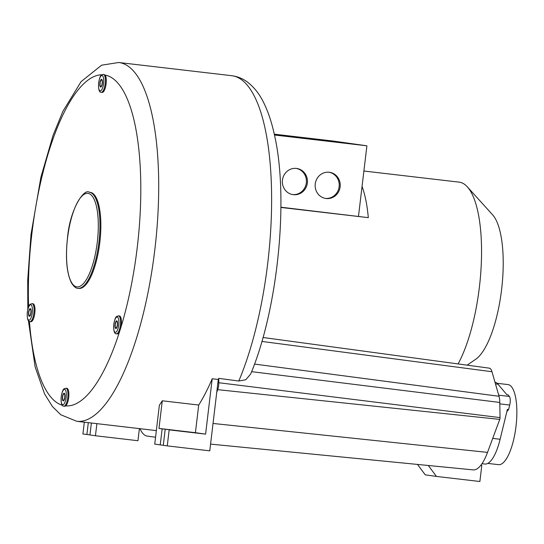 <?xml version="1.0" encoding="UTF-8"?>
<svg xmlns="http://www.w3.org/2000/svg" width="544" height="544" viewBox="0 0 544 544"><rect width="100%" height="100%" fill="white"/><g stroke="black" fill="none" stroke-linecap="round" stroke-linejoin="round"><path stroke-width="0.82" d="M363.888 171.02L459.136 182.138A101.279 32.293 96.7 0 1 459.381 182.172A101.279 32.293 96.7 0 1 467.337 186.857A101.279 32.293 96.7 0 1 481.154 266.56A101.279 32.293 96.7 0 1 458.096 363.929M467.337 186.857L492.619 214.832A75.473 24.065 96.7 0 1 501.656 289.075A75.473 24.065 96.7 0 1 475.755 359.23L467.16 365.153M274.468 135.007L366.901 145.806L362.052 186.429A101.279 32.293 96.7 0 1 368.315 217.648L280.915 207.203M280.915 207.441L368.315 217.648M366.901 145.806L333.282 141.059L274.278 134.171M362.052 186.429L358.496 216.26M315.248 183.933A13.226 12.532 -82 0 1 329.542 172.292A13.226 12.532 -82 0 1 340.143 186.844A13.226 12.532 -82 0 1 325.849 198.485A13.226 12.532 -82 0 1 315.248 183.933M307.353 183.015A13.226 12.532 98 0 0 296.752 168.463A13.226 12.532 98 0 0 282.452 180.105A13.226 12.532 98 0 0 293.053 194.65A13.226 12.532 98 0 0 307.353 183.015M329.032 172.23A13.226 12.532 -82 0 1 339.13 186.701A13.226 12.532 -82 0 1 325.339 198.397M292.55 194.568A13.226 12.532 98 0 0 306.333 182.866A13.226 12.532 98 0 0 296.242 168.402M162.282 400.792A180.622 57.596 96.7 0 1 159.372 405.192L154.734 444.115L160.228 444.89L162.139 428.876L158.984 428.434L195.418 432.691L198.716 405.042L162.282 400.792L158.984 428.434M212.208 378.753L218.28 379.46A180.622 57.596 -83.3 0 0 218.742 378.372L218.81 382.738A7.072 2.258 96.7 0 1 217.709 389.667L216.757 392.231L209.773 450.847L167.26 445.883L169.17 429.869L205.605 434.126L212.208 378.753A180.622 57.596 96.7 0 1 198.716 405.042M218.742 378.372L238.809 381.024L245.766 379.739L250.662 374.041C277.841 309.516 289.054 198.92 274.577 135.51C271.932 123.141 268.423 112.431 264.044 103.401C259.882 94.595 254.456 87.564 247.751 82.307C242.998 78.683 237.633 76.473 231.656 75.691A180.622 57.596 96.7 0 1 232.091 75.745A180.622 57.596 96.7 0 1 271.517 189.462A180.622 57.596 96.7 0 1 238.809 381.024M103.387 74.358L105.21 75.106A9.03 2.883 -83.3 0 1 106.107 83.837A9.03 2.883 -83.3 0 1 102.204 92.405L101.293 92.296A9.03 2.883 -83.3 0 0 105.196 83.728A9.03 2.883 -83.3 0 0 103.387 74.358C101.252 75.242 100.416 73.814 98.614 82.831C98.314 89.42 99.212 92.575 101.293 92.296M116.45 333.792L117.361 333.9A9.03 2.883 -83.3 0 0 119.456 331.996L121.02 326.978A9.03 2.883 -83.3 0 0 121.264 325.332A9.03 2.883 -83.3 0 0 119.462 315.955L118.551 315.853C116.409 316.737 115.573 315.309 113.778 324.326C113.478 330.908 114.369 334.07 116.45 333.792A9.03 2.883 -83.3 0 0 120.353 325.224A9.03 2.883 -83.3 0 0 118.551 315.853M64.79 406.266L65.763 405.885A9.03 2.883 -83.3 0 0 68.68 397.698A9.03 2.883 -83.3 0 0 66.871 388.321L65.967 388.219C63.825 389.103 62.988 387.675 61.193 396.692C60.894 403.274 61.785 406.429 63.866 406.157A9.03 2.883 -83.3 0 0 67.769 397.589A9.03 2.883 -83.3 0 0 65.967 388.219M428.291 465.487L436.458 476.428L425.252 474.851L417.472 464.426M480.78 465.344L481.787 465.487L479.876 481.501L436.458 476.428M481.787 465.487L480.76 465.365M263.017 337.498L489.355 368.166A15.776 5.032 96.7 0 1 491.98 371.729L499.025 396.277A14.722 4.692 96.7 0 1 499.793 402.444L500.038 417.608A1.822 0.578 96.7 0 1 499.752 419.397L487.519 452.39A48.457 15.45 96.7 0 1 473.198 469.894L210.576 444.115M139.978 428.686A53.706 17.122 -83.3 0 0 147.227 436.084L155.55 437.226M96.886 423.654L95.445 435.751L137.952 440.715L139.393 428.618M91.372 423.014L89.944 434.976L95.445 435.751M89.95 434.901L82.912 433.983L84.32 422.185M218.28 379.46L216.757 392.231M205.605 434.126L195.418 432.691M169.17 429.869L180.316 431.052L162.139 428.876M163.295 445.25L160.228 444.89M167.26 445.883L163.288 445.325L165.199 429.311M86.884 434.54L88.305 422.654M29.995 321.592L30.906 321.701A9.03 2.883 -83.3 0 0 34.809 313.133A9.03 2.883 -83.3 0 0 33 303.756L32.089 303.654C29.954 304.531 29.118 303.11 27.316 312.127C27.023 318.709 27.914 321.864 29.995 321.592A9.03 2.883 -83.3 0 0 33.898 313.024A9.03 2.883 -83.3 0 0 32.089 303.654M78.016 288.313L78.928 288.415A48.382 15.429 -83.3 0 0 99.817 242.522A48.382 15.429 -83.3 0 0 90.154 192.311L89.243 192.202C84.007 188.251 69.931 209.1 67.476 238.007C65.328 258.074 66.654 273.054 71.468 282.941C73.998 286.736 76.187 288.531 78.016 288.313A48.382 15.429 -83.3 0 0 98.906 242.413A48.382 15.429 -83.3 0 0 89.243 192.202M116.994 326.441A3.291 1.047 -83.3 0 0 117.382 323.163A3.291 1.047 -83.3 0 0 116.668 321.409A3.291 1.047 -83.3 0 0 115.58 322.918A3.291 1.047 -83.3 0 0 115.192 326.196A3.291 1.047 -83.3 0 0 115.906 327.95A3.291 1.047 -83.3 0 0 116.994 326.441M63.315 400.309A3.291 1.047 96.7 0 1 62.662 396.909A3.291 1.047 96.7 0 1 64.083 393.774A3.291 1.047 96.7 0 1 64.09 393.774A3.291 1.047 96.7 0 1 64.743 397.181A3.291 1.047 96.7 0 1 63.322 400.309A3.291 1.047 96.7 0 1 63.315 400.309M28.737 313.983A3.291 1.047 -83.3 0 0 29.451 315.744A3.291 1.047 -83.3 0 0 30.926 310.971A3.291 1.047 -83.3 0 0 30.212 309.21A3.291 1.047 -83.3 0 0 28.737 313.983M101.517 79.92A3.291 1.047 -83.3 0 0 101.51 79.92A3.291 1.047 -83.3 0 0 100.089 83.048A3.291 1.047 -83.3 0 0 100.735 86.455A3.291 1.047 -83.3 0 0 100.742 86.455A3.291 1.047 -83.3 0 0 102.17 83.32A3.291 1.047 -83.3 0 0 101.517 79.92M100.667 87.026A3.869 1.238 96.7 0 1 99.906 83.028A3.869 1.238 96.7 0 1 101.578 79.342A3.869 1.238 96.7 0 1 101.585 79.342A3.869 1.238 96.7 0 1 102.354 83.341A3.869 1.238 96.7 0 1 100.681 87.026A3.869 1.238 96.7 0 1 100.667 87.026M63.24 400.887A3.869 1.238 96.7 0 1 62.478 396.889A3.869 1.238 96.7 0 1 64.151 393.203A3.869 1.238 96.7 0 1 64.158 393.203A3.869 1.238 96.7 0 1 64.926 397.202A3.869 1.238 96.7 0 1 63.254 400.887A3.869 1.238 96.7 0 1 63.24 400.887M115.457 322.606A3.869 1.238 96.7 0 1 116.736 320.838A3.869 1.238 96.7 0 1 117.572 322.891A3.869 1.238 96.7 0 1 117.116 326.754A3.869 1.238 96.7 0 1 115.838 328.522A3.869 1.238 96.7 0 1 115.002 326.468A3.869 1.238 96.7 0 1 115.457 322.606M31.117 310.706A3.869 1.238 96.7 0 1 29.383 316.322A3.869 1.238 96.7 0 1 28.54 314.255A3.869 1.238 96.7 0 1 30.28 308.638A3.869 1.238 96.7 0 1 31.117 310.706M506.858 411.631L508.626 409.51L507.409 409.367L500.126 439.26A41.283 13.165 96.7 0 1 484.874 464.039L481.977 463.699M494.958 382.119A41.283 13.165 96.7 0 1 498.012 384.2L506.852 394.72L508.062 394.862L509.388 396.433A6.453 2.06 96.7 0 1 509.714 405.035L508.626 409.51M497.155 383.316L507.94 384.574A40.317 12.859 96.7 0 1 516.8 416.024A40.317 12.859 96.7 0 1 498.59 464.664L487.798 463.406M231.656 75.691L118.701 62.499A180.622 57.596 -83.3 0 1 119.136 62.56A180.622 57.596 96.7 0 1 154.877 249.268A180.622 57.596 96.7 0 1 76.799 421.308L156.346 430.596M121.02 326.978A166.593 53.122 -83.3 0 0 105.203 75.106M65.763 405.885A166.593 53.122 -83.3 0 0 119.456 331.996M29.444 321.45A166.593 53.122 -83.3 0 0 62.308 405.232M254.517 364.079L499.025 396.277M251.614 371.668L499.793 402.444M500.038 417.608L218.81 382.738M499.752 419.397L217.709 389.667M487.519 452.39L213.037 423.456M261.895 341.428L491.98 371.729M101.816 74.78A166.593 53.122 -83.3 0 0 28.621 306.789M97.288 242.216A47.09 15.014 -83.3 0 0 87.992 193.358A47.09 15.014 -83.3 0 0 67.544 238.014A47.09 15.014 -83.3 0 0 76.84 286.872A47.09 15.014 -83.3 0 0 97.288 242.216M113.839 324.333A7.738 2.468 -83.3 0 0 115.369 332.364A7.738 2.468 -83.3 0 0 118.728 325.026A7.738 2.468 -83.3 0 0 117.205 316.996A7.738 2.468 -83.3 0 0 113.839 324.333M61.254 396.698A7.738 2.468 -83.3 0 0 62.784 404.729A7.738 2.468 -83.3 0 0 66.144 397.392A7.738 2.468 -83.3 0 0 64.62 389.361A7.738 2.468 -83.3 0 0 61.254 396.698M27.384 312.134A7.738 2.468 -83.3 0 0 28.914 320.164A7.738 2.468 -83.3 0 0 32.273 312.827A7.738 2.468 -83.3 0 0 30.75 304.796A7.738 2.468 -83.3 0 0 27.384 312.134M98.682 82.838A7.738 2.468 -83.3 0 0 100.212 90.868A7.738 2.468 -83.3 0 0 103.571 83.531A7.738 2.468 -83.3 0 0 102.041 75.5A7.738 2.468 -83.3 0 0 98.682 82.838M492.708 438.389L500.126 439.26M495.475 383.901L498.012 384.2M499.82 403.879L509.714 405.035M498.712 395.189L509.388 396.433M28.417 320.647L35.108 366.846L44.567 393.924L52.482 406.606L60.812 414.773L76.799 421.308M118.701 62.499L101.606 65.192L81.11 81.62L62.934 111.262L53.108 135.218L40.902 177.208L31.001 234.505L27.703 280.262L27.826 309.278M64.777 406.266L63.866 406.157"/></g></svg>
